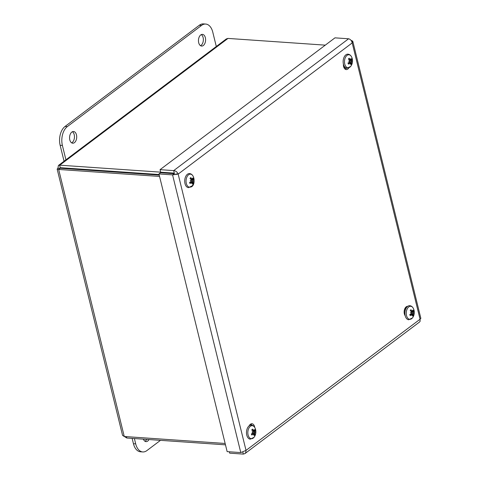 <?xml version="1.0" encoding="UTF-8"?>
<svg xmlns="http://www.w3.org/2000/svg" width="478" height="478" viewBox="0 0 478 478"><rect width="100%" height="100%" fill="white"/><g stroke="black" fill="none" stroke-linecap="round" stroke-linejoin="round"><path stroke-width="0.72" d="M148.993 439.551A5.861 3.561 -86 0 1 146.029 441.618A5.861 3.561 -86 0 1 143.382 439.163M144.93 441.242A5.861 3.561 94 0 0 146.746 439.396M160.477 440.346L146.889 450.587A14.179 8.61 -86 0 1 142.773 451.943A14.179 8.61 -86 0 1 135.692 443.865L134.384 438.541M132.137 438.386L133.446 443.709A14.179 8.61 94 0 0 140.526 451.788L142.773 451.943M157.925 175.02A4.69 2.85 -86 0 1 158.403 174.482M205.361 37.714A5.861 3.561 -86 0 1 201.626 46.067A5.861 3.561 -86 0 1 198.478 39.979A5.861 3.561 -86 0 1 202.433 34.38A5.861 3.561 -86 0 1 205.361 37.714M200.521 45.691A5.861 3.561 94 0 0 203.114 37.559A5.861 3.561 94 0 0 201.292 34.601M76.468 134.85A5.861 3.561 -86 0 1 72.734 143.209A5.861 3.561 -86 0 1 69.585 137.114A5.861 3.561 -86 0 1 73.54 131.516A5.861 3.561 -86 0 1 76.468 134.85M71.628 142.832A5.861 3.561 94 0 0 74.221 134.694A5.861 3.561 94 0 0 72.399 131.737M65.922 159.819L62.397 145.455A14.179 8.61 -86 0 1 67.314 126.598L201.573 25.412A14.179 8.61 -86 0 1 205.695 24.055A14.179 8.61 -86 0 1 212.77 32.128L216.301 46.491M205.695 24.055L203.449 23.9A14.179 8.61 94 0 0 199.326 25.256L65.062 126.443A14.179 8.61 94 0 0 60.15 145.3L64.064 161.223M59.995 168.37L57.94 168.226L57.151 169.081L58.663 169.457L159.55 176.436M225.144 443.47L124.25 436.492L122.559 435.362L57.151 169.081M124.25 436.492L58.663 169.457L60.252 168.262L159.228 175.109M160.668 172.158L59.78 165.179L58.418 165.478L226.315 38.945L227.982 38.419L325.279 45.147M60.156 168.381L60.395 167.706L159.084 174.53M126.455 436.641L126.79 438.015L225.479 444.839M124.4 436.504L126.79 438.015M58.418 165.478L57.94 168.226M60.103 167.712L59.78 165.179L227.982 38.419M404.723 308.919A5.909 3.591 -86 0 1 405.147 308.465M169.618 172.809L168.889 173.359L174.506 173.747M194.068 180.959A5.312 3.227 -86 0 1 190.991 186.964M348.85 67.882A5.312 3.227 -86 0 1 346.263 69.585A5.312 3.227 -86 0 1 343.61 66.556A5.312 3.227 -86 0 1 343.407 64.142M345.176 69.185A5.312 3.227 94 0 0 346.311 68.193M251.834 425.169A5.312 3.227 94 0 0 250.825 423.986M249.169 425.802A5.312 3.227 -86 0 1 251.954 423.741A5.312 3.227 -86 0 1 254.738 427.452M405.225 315.821A5.312 3.227 -86 0 1 404.364 313.897A5.312 3.227 -86 0 1 407.704 306.32M175.934 173.938L178.151 174.088C177.284 172.008 175.79 170.849 173.681 170.61L160.058 169.666L334.97 37.846L348.593 38.784C350.416 39.244 351.617 40.624 352.196 42.918L352.68 41.114L350.989 40.301M352.83 41.443L420.855 318.378L420.066 319.232L420.114 321.282L419.588 321.975M348.593 38.784L173.681 170.61L174.303 173.132L160.674 172.194L160.058 169.666M229.35 451.788L229.685 453.156L243.314 454.1L244.975 453.568L245.692 452.732L246.021 450.401L240.775 452.576L227.146 451.632L158.941 173.944L172.57 174.888L178.151 174.088L246.021 450.401L420.066 319.232L352.196 42.918L178.151 174.088M168.931 173.329L160.53 172.749L158.941 173.944M174.112 173.723L172.57 174.888L240.775 452.576M242.836 452.152L243.314 454.1M350.858 63.281L351.611 63.699A9.148 5.174 -153 0 0 351.324 62.475L351.408 61.734L350.822 61.543L351.444 61.435L351.521 60.694A9.148 4.38 -13 0 0 352.047 59.726L351.169 59.965M352.047 59.726A3.609 2.193 94 0 0 351.557 58.627A9.148 5.031 144.5 0 1 351.181 59.935L350.105 59.738A9.148 6.584 -136.6 0 0 349.161 58.185L349.143 58.531L349.161 58.185A3.609 2.193 94 0 0 348.45 59.069A9.148 4.206 35.2 0 1 349.615 60.348L349.621 61.1L348.94 61.196M349.621 61.1A9.076 0.866 -4.5 0 0 348.641 61.1L349.585 61.399L349.418 62.128A9.148 3.412 158.8 0 1 348.008 63.042A3.609 2.193 94 0 0 348.498 64.142L348.552 63.831L348.498 64.142A9.148 6.005 -27.3 0 0 349.759 62.887L350.255 62.905A9.076 6.142 -87 0 1 349.98 64.118A9.076 7.977 111.8 0 0 350.44 62.941L350.834 63.084A9.148 5.617 51.2 0 1 350.9 64.578A3.609 2.193 94 0 0 351.611 63.699M350.715 66.358A6.525 3.961 -86 0 1 345.182 65.343A6.525 3.961 -86 0 1 346.203 56.183A6.525 3.961 -86 0 1 351.736 57.211A6.525 3.961 -86 0 1 351.736 57.217C350.87 55.358 349.603 54.343 347.918 54.169A7.051 4.284 94 0 0 343.162 60.909A7.051 4.284 94 0 0 346.944 68.235L350.673 66.418L351.145 65.749A6.525 3.961 -86 0 1 351.145 65.749A6.525 3.961 -86 0 1 350.715 66.358M350.249 62.935L350.834 63.084M348.54 62.72L350.255 62.905M351.181 59.935L350.768 59.923A9.076 8.054 92.4 0 0 350.583 58.68A9.076 6.065 -74.7 0 1 350.589 59.893L349.083 59.726M351.444 61.435A9.076 2.008 1.1 0 1 351.928 61.698A9.076 1.052 -168.5 0 1 351.408 61.734M346.944 68.235L346.144 68.181A7.051 4.284 -86 0 1 343.592 66.472M351.928 61.698L349.609 61.447M412.639 314.799L413.386 315.217A9.148 5.174 -153 0 0 413.1 313.992L413.189 313.251L412.598 313.066L413.219 312.953L413.297 312.212A9.148 4.38 -13 0 0 413.829 311.244L412.95 311.483M413.829 311.244A3.609 2.193 94 0 0 413.339 310.144A9.148 5.031 144.5 0 1 412.962 311.453L411.887 311.256A9.148 6.584 -136.6 0 0 410.937 309.702L410.919 310.049L410.937 309.702A3.609 2.193 94 0 0 410.232 310.586A9.148 4.206 35.2 0 1 411.397 311.865L411.397 312.618L410.716 312.714M411.397 312.618A9.076 0.866 -4.5 0 0 410.423 312.618L411.367 312.917L411.2 313.646A9.148 3.412 158.8 0 1 409.789 314.56A3.609 2.193 94 0 0 410.279 315.659L410.333 315.349L410.279 315.659A9.148 6.005 -27.3 0 0 411.534 314.405L412.036 314.422A9.076 6.142 -87 0 1 411.761 315.635A9.076 7.977 111.8 0 0 412.215 314.458L412.61 314.602A9.148 5.617 51.2 0 1 412.681 316.095A3.609 2.193 94 0 0 413.386 315.217M412.49 317.876A6.525 3.961 -86 0 1 406.957 316.86A6.525 3.961 -86 0 1 407.979 307.701A6.525 3.961 -86 0 1 413.512 308.728A6.525 3.961 -86 0 1 413.512 308.734C412.651 306.876 411.379 305.86 409.7 305.687A7.051 4.284 94 0 0 404.938 312.427A7.051 4.284 94 0 0 408.726 319.758L412.448 317.936L412.92 317.267A6.525 3.961 -86 0 1 412.92 317.267A6.525 3.961 -86 0 1 412.49 317.876M412.03 314.452L412.61 314.602M410.315 314.237L412.036 314.422M412.962 311.453L412.55 311.441A9.076 8.054 92.4 0 0 412.365 310.204A9.076 6.065 -74.7 0 1 412.371 311.411L410.865 311.244M413.219 312.953A9.076 2.008 1.1 0 1 413.703 313.215A9.076 1.052 -168.5 0 1 413.189 313.251M404.149 312.224A7.051 4.284 -86 0 1 406.378 306.715M413.703 313.215L411.385 312.965M192.431 182.686L193.178 183.098A9.148 5.174 -153 0 0 192.891 181.873L192.981 181.132L192.389 180.947L193.01 180.833L193.088 180.092A9.148 4.38 -13 0 0 193.62 179.125L192.742 179.364M193.62 179.125A3.609 2.193 94 0 0 193.13 178.025A9.148 5.031 144.5 0 1 192.754 179.334L192.156 179.298M190.656 179.125L191.678 179.142A9.148 6.584 -136.6 0 0 190.728 177.583L190.71 177.93L190.728 177.583A3.609 2.193 94 0 0 190.023 178.467A9.148 4.206 35.2 0 1 191.188 179.746L191.188 180.499L190.507 180.594M191.188 180.499A9.076 0.866 -4.5 0 0 190.214 180.499L191.158 180.798L190.991 181.526A9.148 3.412 158.8 0 1 189.581 182.441A3.609 2.193 94 0 0 190.071 183.54L190.125 183.229L190.071 183.54A9.148 6.005 -27.3 0 0 191.325 182.285L191.827 182.303A9.076 6.142 -87 0 1 191.553 183.516A9.076 7.977 111.8 0 0 192.007 182.339L192.407 182.482A9.148 5.617 51.2 0 1 192.473 183.976A3.609 2.193 94 0 0 193.178 183.098M192.287 185.757A6.525 3.961 -86 0 1 186.749 184.741A6.525 3.961 -86 0 1 187.77 175.581A6.525 3.961 -86 0 1 193.303 176.615L193.303 176.615C192.443 174.757 191.17 173.741 189.491 173.568A7.051 4.284 94 0 0 184.735 180.308A7.051 4.284 94 0 0 188.517 187.639L192.24 185.817L192.712 185.147A6.525 3.961 -86 0 1 192.712 185.147A6.525 3.961 -86 0 1 192.287 185.757M191.821 182.333L192.407 182.482M190.107 182.118L191.827 182.303M192.162 179.292A9.076 6.065 -74.7 0 0 192.156 178.085A9.076 8.054 92.4 0 1 192.341 179.322L192.754 179.334M193.01 180.833A9.076 2.008 1.1 0 1 193.494 181.096A9.076 1.052 -168.5 0 1 192.981 181.132M193.494 181.096L191.176 180.845M254.206 434.203L254.959 434.616A9.148 5.174 -153 0 0 254.672 433.397L254.756 432.65L254.171 432.465L254.792 432.351L254.87 431.616A9.148 4.38 -13 0 0 255.395 430.642L254.523 430.881M255.395 430.642A3.609 2.193 94 0 0 254.911 429.543A9.148 5.031 144.5 0 1 254.535 430.851L253.938 430.815M252.432 430.642L253.454 430.66A9.148 6.584 -136.6 0 0 252.509 429.101L252.492 429.447L252.509 429.101A3.609 2.193 94 0 0 251.798 429.985A9.148 4.206 35.2 0 1 252.97 431.264L252.97 432.016L252.288 432.112M252.97 432.016A9.076 0.866 -4.5 0 0 251.99 432.016L252.934 432.315L252.772 433.044A9.148 3.412 158.8 0 1 251.362 433.958A3.609 2.193 94 0 0 251.846 435.058L251.906 434.747L251.846 435.058A9.148 6.005 -27.3 0 0 253.107 433.803L253.609 433.821A9.076 6.142 -87 0 1 253.334 435.034A9.076 7.977 111.8 0 0 253.788 433.857L254.182 434A9.148 5.617 51.2 0 1 254.248 435.494A3.609 2.193 94 0 0 254.959 434.616M254.063 437.274A6.525 3.961 -86 0 1 248.53 436.259A6.525 3.961 -86 0 1 249.552 427.099A6.525 3.961 -86 0 1 255.085 428.133L255.085 428.133C254.224 426.274 252.952 425.259 251.273 425.085A7.051 4.284 94 0 0 246.511 431.825A7.051 4.284 94 0 0 250.299 439.157L254.021 437.334L254.493 436.665A6.525 3.961 -86 0 1 254.493 436.665A6.525 3.961 -86 0 1 254.063 437.274M253.603 433.851L254.182 434M251.888 433.636L253.609 433.821M253.938 430.809A9.076 6.065 -74.7 0 0 253.932 429.603A9.076 8.054 92.4 0 1 254.123 430.845L254.535 430.851M254.792 432.351A9.076 2.008 1.1 0 1 255.276 432.614A9.076 1.052 -168.5 0 1 254.756 432.65M249.582 425.115A7.051 4.284 -86 0 1 250.466 425.032L251.273 425.085M255.276 432.614L252.958 432.363M251.105 424.219A8.562 5.204 94 0 0 250.801 423.998M133.446 443.709L135.692 443.865M60.15 145.3L62.397 145.455M65.062 126.443L67.314 126.598M199.326 25.256L201.573 25.412M60.999 167.748L60.312 168.268M351.318 63.431A3.209 1.948 -86 0 1 350.912 64.004M351.438 59.188A3.209 1.948 -86 0 1 351.712 59.905M348.582 59.194A3.209 1.948 -86 0 1 349.143 58.531L348.546 59.29M348.552 63.831A3.209 1.948 -86 0 1 348.151 62.959M351.324 62.475L348.874 62.504M351.521 60.694L349.651 60.395M413.1 314.948A3.209 1.948 -86 0 1 412.687 315.522M413.213 310.706A3.209 1.948 -86 0 1 413.488 311.423M410.357 310.712A3.209 1.948 -86 0 1 410.919 310.049L410.321 310.808M410.333 315.349A3.209 1.948 -86 0 1 409.927 314.476M413.1 313.992L410.656 314.022M413.297 312.212L411.433 311.913M192.891 182.829A3.209 1.948 -86 0 1 192.479 183.403M193.004 178.587A3.209 1.948 -86 0 1 193.279 179.304M190.148 178.593A3.209 1.948 -86 0 1 190.71 177.93M190.125 183.229A3.209 1.948 -86 0 1 189.718 182.357M192.891 181.873L190.447 181.903M193.088 180.092L191.224 179.8M254.666 434.347A3.209 1.948 -86 0 1 254.26 434.92M254.786 430.11A3.209 1.948 -86 0 1 255.061 430.821M251.93 430.11A3.209 1.948 -86 0 1 252.492 429.447M251.906 434.747A3.209 1.948 -86 0 1 251.5 433.875M254.672 433.397L252.223 433.421M254.87 431.616L252.999 431.317M244.981 453.574L419.588 321.981M348.582 63.861L348.151 62.875M351.145 65.743A9.166 9.166 0 0 0 351.736 57.217M350.075 62.738L348.856 62.516M351.007 60.097L349.46 60.162M350.422 59.989L349.352 60.031M350.661 62.845L350.093 62.743M410.363 315.378L409.927 314.399M412.926 317.261A9.166 9.166 0 0 0 413.512 308.734M412.442 314.363L410.632 314.034M412.783 311.614L411.241 311.68M412.203 311.507L411.134 311.548M190.113 178.688L190.734 177.912M190.154 183.259L189.718 182.279M192.718 185.141A9.166 9.166 0 0 0 193.303 176.615M191.642 182.136L190.423 181.915M192.574 179.495L191.033 179.561M191.995 179.387L190.925 179.435M192.234 182.243L191.666 182.142M251.894 430.206L252.509 429.429M251.936 434.777L251.5 433.797M254.493 436.659A9.166 9.166 0 0 0 255.085 428.133M254.009 433.761L252.205 433.432M254.356 431.013L252.814 431.078M253.77 430.905L252.701 430.953"/></g></svg>
